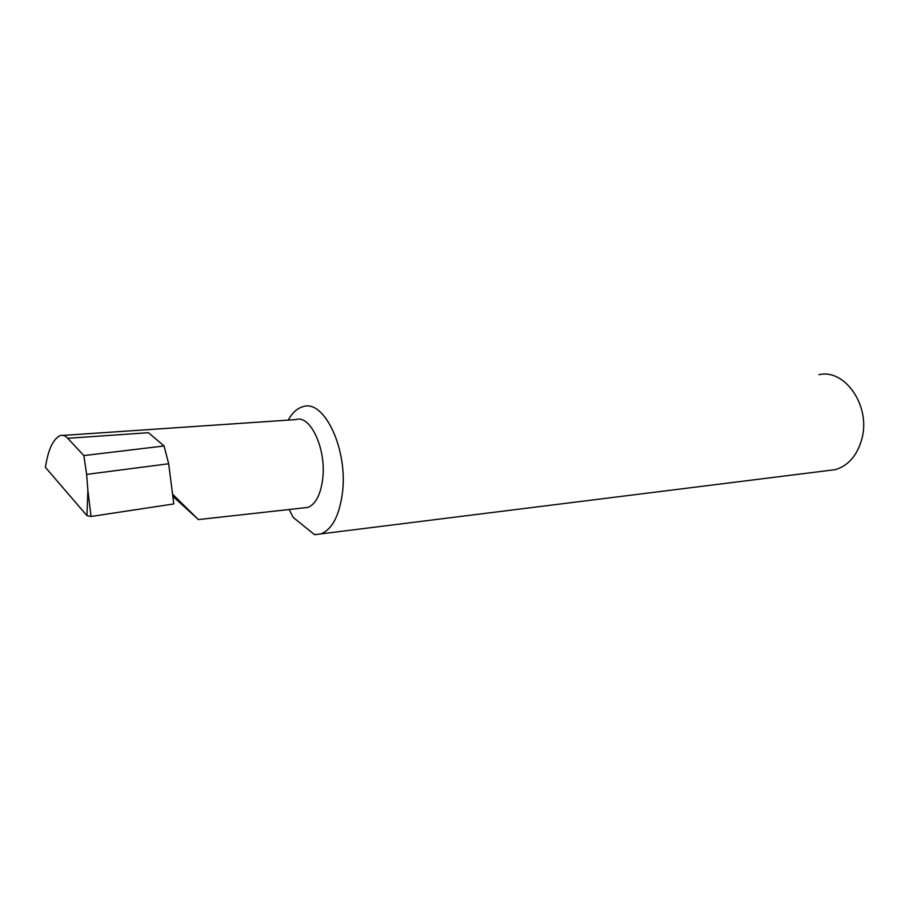 <?xml version="1.0" encoding="UTF-8"?>
<svg xmlns="http://www.w3.org/2000/svg" width="909" height="909" viewBox="0 0 909 909"><rect width="100%" height="100%" fill="white"/><g stroke="black" fill="none" stroke-linecap="round" stroke-linejoin="round"><path stroke-width="1.36" d="M303.401 507.915L307.935 507.415C315.537 504.313 320.411 495.11 322.581 479.782C326.82 449.785 310.514 414.231 295.777 419.594L63.039 435.411M45.45 467.374C47.995 450.114 52.824 439.536 59.949 435.627C62.789 434.82 65.38 435.718 67.721 438.297L83.844 455.568L86.616 474.384L168.665 463.772L173.812 503.938L91.059 516.471L87.889 490.474L86.957 515.642L45.45 467.374M818.952 374.713C844.995 368.406 871.083 406.232 861.823 439.036C857.244 455.364 848.449 465.567 835.462 469.635L314.559 534.685L293.209 517.403L289.153 509.506M288.233 420.106C292.312 412.709 297.254 408.221 303.049 406.653C324.502 398.892 348.636 450.716 342.227 494.394C339.046 516.039 332.069 529.163 321.297 533.776M67.721 438.297L148.474 432.695L164.075 445.978L168.665 463.772M164.075 445.978L83.844 455.568M86.616 474.384L87.889 490.474M86.957 515.642L91.059 516.471M173.21 494.814L198.401 519.584L173.369 496.746M198.401 519.584L307.935 507.415"/></g></svg>
